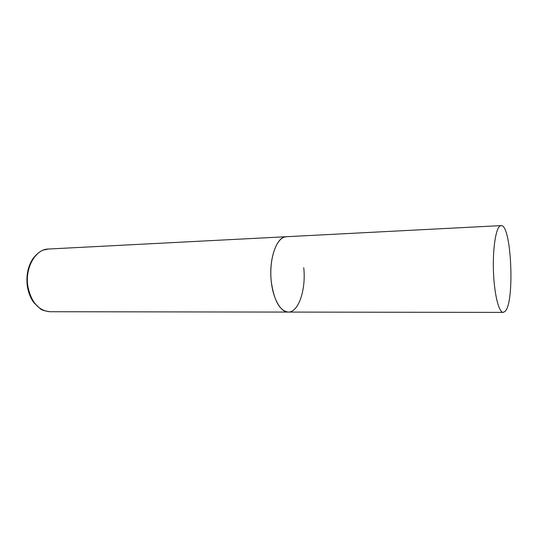 <?xml version="1.0" encoding="UTF-8"?>
<svg xmlns="http://www.w3.org/2000/svg" width="538" height="538" viewBox="0 0 538 538"><rect width="100%" height="100%" fill="white"/><g stroke="black" fill="none" stroke-linecap="round" stroke-linejoin="round"><path stroke-width="0.81" d="M303.741 267.742C306.176 289.444 298.57 312.504 288.233 312.08C279.686 310.883 274.03 300.715 271.273 281.576C268.623 259.134 276.666 236.424 286.337 236.713L284.353 237.09C276.189 239.544 269.847 257.682 270.923 277.157C271.912 296.653 280.002 312.282 288.233 312.08L49.906 311.724C38.595 310.708 31.258 302.302 27.895 286.512C24.694 268.025 35.488 249.074 48.333 249.033L43.39 250.056C40.444 250.977 37.142 253.58 33.47 257.877C28.003 265.839 25.965 275.335 27.344 286.351M500.024 225.967C495.72 228.509 492.593 249.336 493.474 271.946C494.308 294.568 498.894 312.665 503.252 312.396L505.209 311.3C514.967 301.71 511.349 223.821 501.073 225.604L500.024 225.967M49.906 311.724C44.54 310.917 41.359 309.949 40.357 308.812L33.914 302.739C30.585 298.207 28.4 292.78 27.357 286.472M501.073 225.604L48.333 249.033M288.233 312.08L503.252 312.396"/></g></svg>
